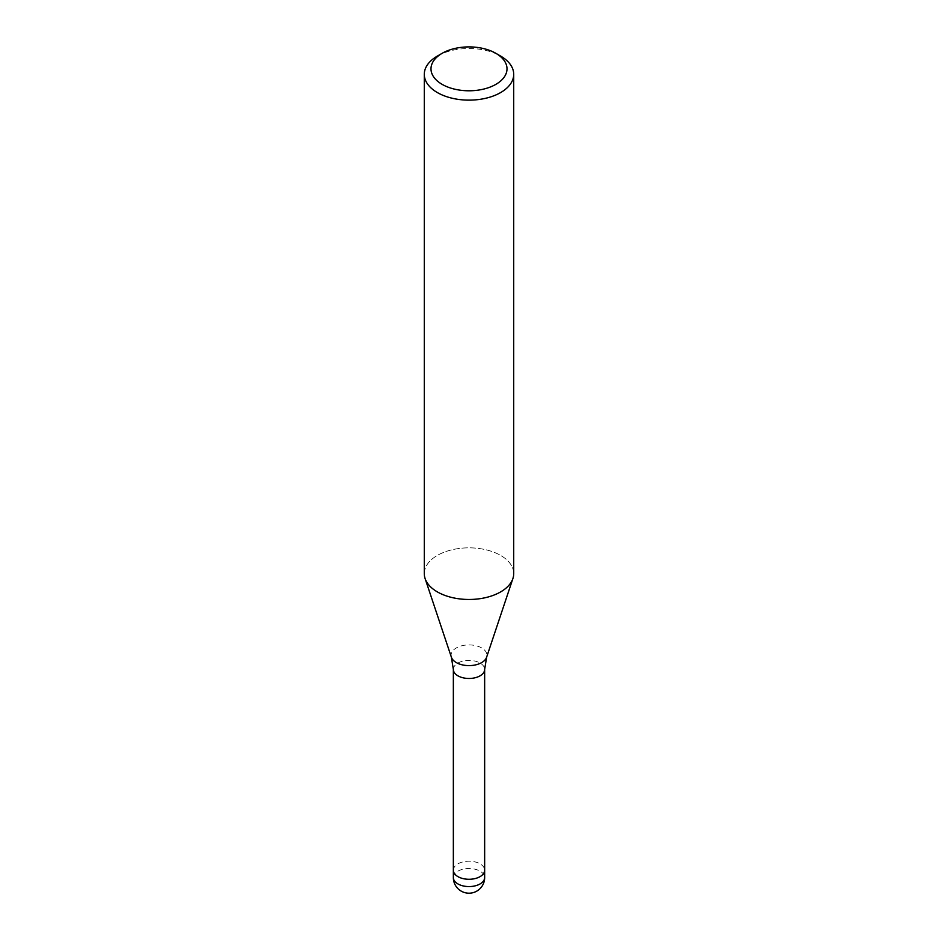 <?xml version="1.0" encoding="UTF-8"?>
<svg xmlns="http://www.w3.org/2000/svg" width="938" height="938" viewBox="0 0 938 938"><rect width="100%" height="100%" fill="white"/><g stroke="black" fill="none" stroke-linecap="round" stroke-linejoin="round"><path stroke-width="0.7" stroke-dasharray="4.69 3.52" d="M453.347 870.241A15.653 9.04 180 0 1 457.932 863.851A15.653 9.04 180 0 1 474.991 861.893A15.653 9.04 180 0 1 484.653 870.241M500.622 591.913A44.719 25.818 180 0 1 455.903 598.338A44.719 25.818 180 0 1 425.09 578.547A44.719 25.818 180 0 1 437.378 555.402A44.719 25.818 180 0 1 486.107 549.809A44.719 25.818 180 0 1 513.719 573.657M424.281 573.657A44.719 25.818 180 0 1 437.378 555.402A44.719 25.818 180 0 1 489.964 550.852A44.719 25.818 180 0 1 512.91 578.547L512.84 578.734M437.378 56.069A44.719 25.818 180 0 1 500.622 56.069M453.347 870.136A15.653 9.04 180 0 1 464.955 861.518A15.653 9.04 180 0 1 484.653 870.136M453.347 669.439A15.653 9.04 180 0 1 457.932 663.049A15.653 9.04 180 0 1 474.991 661.091A15.653 9.04 180 0 1 484.653 669.439M451.389 657.221A17.939 10.353 180 0 1 456.314 647.947A17.939 10.353 180 0 1 477.407 646.118A17.939 10.353 180 0 1 486.611 657.221M453.347 877.546A15.653 9.04 180 0 1 457.932 871.156A15.653 9.04 180 0 1 464.955 868.823A15.653 9.04 180 0 1 484.653 877.546"/><path stroke-width="1.41" d="M484.653 870.136A15.653 9.04 180 0 1 484.653 870.241A15.653 9.04 180 0 1 480.068 876.631A15.653 9.04 180 0 1 463.009 878.589A15.653 9.04 180 0 1 453.347 870.241A15.653 9.04 180 0 1 453.347 870.136M495.874 53.325L500.622 56.069A44.719 25.818 180 0 1 513.719 74.325A44.719 25.818 180 0 1 500.622 92.581A44.719 25.818 180 0 1 451.893 98.173A44.719 25.818 180 0 1 424.281 74.325A44.719 25.818 180 0 1 437.378 56.069L442.126 53.325A38.012 21.949 180 0 1 495.874 53.325A38.012 21.949 180 0 1 495.874 84.361A38.012 21.949 180 0 1 442.126 84.361A38.012 21.949 180 0 1 442.126 53.325L437.378 56.069M513.719 74.325L513.719 573.657A44.719 25.818 180 0 1 500.622 591.913A44.719 25.818 180 0 1 451.893 597.506A44.719 25.818 180 0 1 424.281 573.657L424.281 74.325M512.91 578.547A44.719 25.818 180 0 1 500.622 591.913M484.653 877.546A15.653 9.04 180 0 1 480.068 883.936A15.653 9.04 180 0 1 473.045 886.269A15.653 9.04 180 0 1 453.347 877.546A15.653 15.653 0 0 0 476.821 891.1A15.653 15.653 0 0 0 484.653 877.546L484.653 870.241A15.653 9.04 180 0 1 473.045 878.976A15.653 9.04 180 0 1 453.347 870.241L453.347 669.439L451.389 657.221L425.16 578.734M451.389 657.221A17.939 10.353 180 0 0 463.747 665.159A17.939 10.353 180 0 0 481.686 662.58A17.939 10.353 180 0 0 486.611 657.221L484.653 669.439A15.653 9.04 180 0 1 480.068 675.829A15.653 9.04 180 0 1 463.009 677.787A15.653 9.04 180 0 1 453.347 669.439M486.611 657.221L512.84 578.734M484.653 870.241L484.653 669.439M453.347 877.546L453.347 870.241"/></g></svg>

